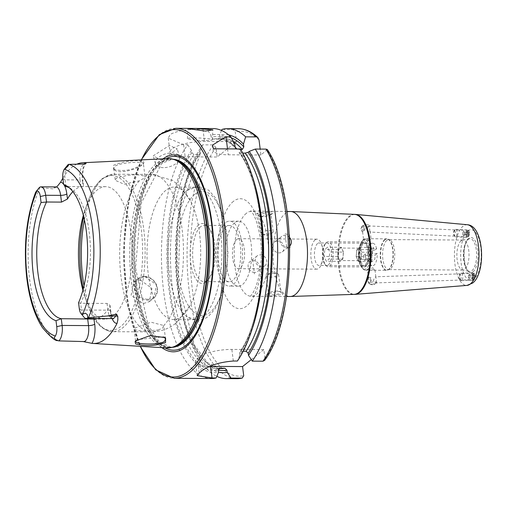<?xml version="1.0" encoding="UTF-8"?>
<svg xmlns="http://www.w3.org/2000/svg" width="507" height="507" viewBox="0 0 507 507"><rect width="100%" height="100%" fill="white"/><g stroke="black" fill="none" stroke-linecap="round" stroke-linejoin="round"><path stroke-width="0.38" stroke-dasharray="2.54 1.9" d="M113.581 169.249C123.359 171.993 133.164 170.187 142.987 163.831L143.963 162.88L143.253 161.144C133.759 159.959 123.898 161.302 113.669 165.193L113.581 169.249L115.114 170.244L113.771 168.482L114.912 166.334C119.227 162.81 138.779 161.606 142.347 162.563L143.354 163.324L142.144 164.959C138.075 168.945 119.037 174.535 114.886 170.092M161.201 160.111L153.215 155.852L169.471 145.433L177.228 148.912L161.201 160.111M163.381 167.652A12.498 6.73 -16.1 0 1 155.51 163.786A12.498 6.73 -16.1 0 1 171.651 152.975A12.498 6.73 -16.1 0 1 179.522 156.847A12.498 6.73 -16.1 0 1 163.381 167.652M194.865 137.891A12.498 1.172 2.7 0 0 187.406 138.607A12.498 1.172 2.7 0 0 204.923 140.521A12.498 1.172 2.7 0 0 212.376 139.805A12.498 1.172 2.7 0 0 194.865 137.891M473.265 273.514L473.639 273.362L474.489 278.799L473.481 279.598L473.265 273.514M376.257 282.893L376.498 282.006L375.852 276.879L375.51 276.942C372.626 280.2 372.879 282.184 376.257 282.893L473.646 279.617M369.121 283.267A3.124 1.299 88 0 1 368.228 282.215A3.124 1.299 88 0 1 368.082 278.166A3.124 1.299 88 0 1 368.659 277.183A3.124 1.299 88 0 1 369.033 277.031A3.124 1.299 88 0 1 370.325 279.046A3.124 1.299 88 0 1 370.059 282.519L369.09 283.198L368.443 278.07L369.033 277.031M468.607 236.661L468.195 236.813L467.391 231.382L468.398 230.584L468.607 236.661M369.083 226.109C366.193 229.297 366.447 231.274 369.837 232.054L369.426 226.014L369.083 226.109M468.195 236.813L369.837 232.054M362.942 231.737L361.941 226.401A3.124 1.229 -87.3 0 0 361.878 226.534A3.124 1.229 -87.3 0 0 361.675 230.913A3.124 1.229 -87.3 0 0 362.505 231.883A3.124 1.229 -87.3 0 0 362.917 231.731A3.124 1.229 -87.3 0 0 363.887 228.41A3.124 1.229 -87.3 0 0 362.879 225.653C365.737 227.301 365.762 229.329 362.942 231.737L362.6 231.826L363.639 240.045L363.925 239.475L368.855 238.772L370.782 239.519L365.953 241.085L363.639 240.045M361.922 226.414A3.752 1.065 172.8 0 0 364.191 227.098A3.752 1.065 172.8 0 0 369.362 225.476A3.752 1.065 172.8 0 0 367.093 224.785A3.752 1.065 172.8 0 0 361.922 226.414L362.879 225.653M461.136 240.774A15.001 6.078 -89.7 0 0 456.896 256.783A15.001 6.078 -89.7 0 0 462.378 269.99A15.001 6.078 -89.7 0 0 462.847 270.041A15.001 6.078 -89.7 0 0 464.742 269.312A15.001 6.078 -89.7 0 0 468.956 252.72A15.001 6.078 -89.7 0 0 463.03 240.045A15.001 6.078 -89.7 0 0 462.555 240.084A15.001 6.078 -89.7 0 0 461.136 240.774M386.866 240.331A15.001 6.078 -89.7 0 0 382.652 256.916A15.001 6.078 -89.7 0 0 388.577 269.591A15.001 6.078 -89.7 0 0 389.56 269.401A15.001 6.078 -89.7 0 0 390.472 268.862A15.001 6.078 -89.7 0 0 394.738 253.481A15.001 6.078 -89.7 0 0 389.737 239.798A15.001 6.078 -89.7 0 0 388.761 239.596A15.001 6.078 -89.7 0 0 386.866 240.331M367.708 269.439L369.628 270.187L374.565 269.477L374.844 268.913L372.531 267.873L367.404 269.851L368.443 278.07M363.17 242.561A12.498 5.064 -89.7 0 0 362.499 243.233A12.498 5.064 -89.7 0 0 359.609 254.419A12.498 5.064 -89.7 0 0 362.359 265.643A12.498 5.064 -89.7 0 0 366.174 266.34A12.498 5.064 -89.7 0 0 369.508 250.597A12.498 5.064 -89.7 0 0 363.17 242.561M362.182 243.747A11.249 4.557 -89.7 0 0 361.573 244.349A11.249 4.557 -89.7 0 0 358.975 254.419A11.249 4.557 -89.7 0 0 361.453 264.515A11.249 4.557 -89.7 0 0 363.462 265.693A11.249 4.557 -89.7 0 0 364.882 265.142A11.249 4.557 -89.7 0 0 368.044 252.701A11.249 4.557 -89.7 0 0 363.601 243.195A11.249 4.557 -89.7 0 0 362.182 243.747M317.616 243.474A11.249 4.557 -89.7 0 0 314.454 255.921A11.249 4.557 -89.7 0 0 318.903 265.427A11.249 4.557 -89.7 0 0 320.323 264.876A11.249 4.557 -89.7 0 0 322.287 261.789A11.249 4.557 -89.7 0 0 322.376 246.605A11.249 4.557 -89.7 0 0 319.036 242.929A11.249 4.557 -89.7 0 0 317.616 243.474M315.107 239.9A15.001 6.078 -89.7 0 0 310.892 256.485A15.001 6.078 -89.7 0 0 316.818 269.16A15.001 6.078 -89.7 0 0 318.713 268.431A15.001 6.078 -89.7 0 0 321.33 264.318A15.001 6.078 -89.7 0 0 321.451 244.063A15.001 6.078 -89.7 0 0 317.002 239.165A15.001 6.078 -89.7 0 0 315.107 239.9M290.543 211.508A42.493 17.219 -89.7 0 0 285.181 213.58A42.493 17.219 -89.7 0 0 273.241 260.585A42.493 17.219 -89.7 0 0 290.036 296.5M355.033 214.398A39.996 16.205 -89.7 0 0 349.982 216.343A39.996 16.205 -89.7 0 0 338.746 260.585A39.996 16.205 -89.7 0 0 354.551 294.39M254.584 272.481A6.249 5.431 -128.5 0 1 248.607 268.298A6.249 5.431 -128.5 0 1 249.938 261.65A6.249 5.431 -128.5 0 1 253.082 260.592A6.249 5.431 -128.5 0 1 259.058 264.781A6.249 5.431 -128.5 0 1 257.727 271.429A6.249 5.431 -128.5 0 1 254.584 272.481M261.764 266.764A6.249 5.431 -128.5 0 1 255.794 262.575A6.249 5.431 -128.5 0 1 257.119 255.927A6.249 5.431 -128.5 0 1 260.262 254.875A6.249 5.431 -128.5 0 1 266.238 259.064A6.249 5.431 -128.5 0 1 264.908 265.706A6.249 5.431 -128.5 0 1 261.764 266.764M252.625 259.571L254.444 273.976L252.625 259.571M277.076 291.005A6.249 1.774 172.8 0 0 269.217 292.704A6.249 1.774 172.8 0 0 268.457 293.718A6.249 1.774 172.8 0 0 272.234 294.859A6.249 1.774 172.8 0 0 280.853 292.146A6.249 1.774 172.8 0 0 279.864 291.354A6.249 1.774 172.8 0 0 277.076 291.005M274.845 273.355A6.249 1.774 172.8 0 0 266.923 275.098A6.249 1.774 172.8 0 0 266.226 276.068A6.249 1.774 172.8 0 0 270.003 277.209A6.249 1.774 172.8 0 0 278.622 274.496A6.249 1.774 172.8 0 0 277.709 273.729A6.249 1.774 172.8 0 0 274.845 273.355M271.815 295.993C267.328 296.088 265.668 295.511 266.828 294.256L277.678 291.322L281.328 291.842L282.824 294.352L271.815 295.993M289.503 237.434A6.249 5.431 51.5 0 0 284.858 235.28A6.249 5.431 51.5 0 0 281.715 236.332A6.249 5.431 51.5 0 0 280.384 242.98A6.249 5.431 51.5 0 0 286.36 247.169A6.249 5.431 51.5 0 0 289.503 246.11A6.249 5.431 51.5 0 0 289.801 245.851M277.678 240.996A6.249 5.431 51.5 0 0 274.534 242.054A6.249 5.431 51.5 0 0 273.203 248.703A6.249 5.431 51.5 0 0 279.18 252.892A6.249 5.431 51.5 0 0 282.323 251.833A6.249 5.431 51.5 0 0 283.647 245.185A6.249 5.431 51.5 0 0 277.678 240.996M289.833 247.625L286.816 248.189L284.997 233.784L289.37 234.817M262.366 216.755A6.249 1.774 -7.2 0 1 259.578 216.407A6.249 1.774 -7.2 0 1 258.589 215.614A6.249 1.774 -7.2 0 1 267.208 212.902A6.249 1.774 -7.2 0 1 270.985 214.049A6.249 1.774 -7.2 0 1 270.225 215.063A6.249 1.774 -7.2 0 1 262.366 216.755M264.597 234.405A6.249 1.774 -7.2 0 1 261.732 234.031A6.249 1.774 -7.2 0 1 260.82 233.264A6.249 1.774 -7.2 0 1 269.439 230.552A6.249 1.774 -7.2 0 1 273.216 231.699A6.249 1.774 -7.2 0 1 272.519 232.669A6.249 1.774 -7.2 0 1 264.597 234.405M267.626 211.768L256.618 213.409L258.107 215.925L261.764 216.438L272.614 213.504C273.774 212.249 272.107 211.673 267.626 211.768M140.217 279.858L133.854 282.038L131.06 295.442L143.221 303.636L149.426 301.583L151.942 288.407L140.217 279.858M112.11 318.605A16.946 6.87 -89.7 0 1 110.393 311.659A4.747 1.35 172.8 0 0 110.767 311.038A4.747 1.35 172.8 0 0 107.89 310.17L81.494 310.011A12.2 4.943 -89.7 0 0 83.959 317.173M38.31 188.724L36.846 190.733M62.881 178.546L65.054 179.846A12.2 4.943 90.3 0 1 67.646 165.136M158.197 329.994L162.741 328.029L163.805 325.519L151.073 322.218L135.325 327.921L134.127 329.639L142.587 331.248L158.197 329.994A78.743 31.909 -89.7 0 1 151.105 331.914L112.731 331.679A78.743 31.909 -89.7 0 0 122.669 327.845A78.743 31.909 -89.7 0 0 144.787 240.743A78.743 31.909 -89.7 0 0 113.676 174.199A78.743 31.909 -89.7 0 0 103.745 178.039A78.743 31.909 -89.7 0 0 84.415 219.854M164.42 337.218L163.85 336.768L136.814 339.696L135.711 340.945M165.561 339.113L163.805 325.519A78.743 31.909 -89.7 0 0 182.919 237.403A78.743 31.909 -89.7 0 0 152.056 174.433A78.743 31.909 -89.7 0 0 144.964 176.354L143.83 178.331L139.355 180.822L124.019 184.187L115.26 180.321L116.401 178.115C128.239 174.452 137.758 173.869 144.964 176.354L143.354 163.324M198.7 224.943A29.995 12.155 -89.7 0 0 190.695 262.727A29.995 12.155 -89.7 0 0 205.912 282.012A29.995 12.155 -89.7 0 0 207.534 280.396A29.995 12.155 -89.7 0 0 214.461 253.551A29.995 12.155 -89.7 0 0 207.857 226.616A29.995 12.155 -89.7 0 0 198.7 224.943M200.639 226.737A28.119 11.395 -89.7 0 0 192.742 257.841A28.119 11.395 -89.7 0 0 203.852 281.607A28.119 11.395 -89.7 0 0 207.401 280.238A28.119 11.395 -89.7 0 0 208.916 278.723A28.119 11.395 -89.7 0 0 215.412 253.557A28.119 11.395 -89.7 0 0 209.22 228.308A28.119 11.395 -89.7 0 0 204.188 225.362A28.119 11.395 -89.7 0 0 200.639 226.737M187.108 190.417A66.246 26.846 -89.7 0 0 186.912 190.581A66.246 26.846 -89.7 0 0 168.229 253.272A66.246 26.846 -89.7 0 0 186.158 316.184A66.246 26.846 -89.7 0 0 194.675 319.676A66.246 26.846 -89.7 0 0 203.028 316.444A66.246 26.846 -89.7 0 0 221.641 243.17A66.246 26.846 -89.7 0 0 195.468 187.191A66.246 26.846 -89.7 0 0 187.108 190.417M165.89 190.29A66.246 26.846 -89.7 0 0 147.284 263.564A66.246 26.846 -89.7 0 0 173.457 319.543A66.246 26.846 -89.7 0 0 181.817 316.317A66.246 26.846 -89.7 0 0 190.106 305.525A66.246 26.846 -89.7 0 0 190.733 201.285A66.246 26.846 -89.7 0 0 174.25 187.064A66.246 26.846 -89.7 0 0 165.89 190.29M82.907 290.156A66.246 26.846 -89.7 0 0 84.428 295.22A66.246 26.846 -89.7 0 0 104.892 319.131A66.246 26.846 -89.7 0 0 113.251 315.905A66.246 26.846 -89.7 0 0 131.858 242.631A66.246 26.846 -89.7 0 0 105.684 186.652A66.246 26.846 -89.7 0 0 97.325 189.878A66.246 26.846 -89.7 0 0 84.935 210.323A66.246 26.846 -89.7 0 0 83.357 215.361M167.855 158.596A94.695 38.374 -89.7 0 0 156.758 163.191A94.695 38.374 -89.7 0 0 130.096 266.897A94.695 38.374 -89.7 0 0 166.721 347.935M163.032 158.83A98.504 39.914 -89.7 0 0 162.018 159.604A98.504 39.914 -89.7 0 0 133.937 254.375A98.504 39.914 -89.7 0 0 161.898 347.644M236.725 239.424A15.001 6.078 -89.7 0 0 232.51 256.016A15.001 6.078 -89.7 0 0 238.436 268.691A15.001 6.078 -89.7 0 0 240.331 267.962A15.001 6.078 -89.7 0 0 244.545 251.371A15.001 6.078 -89.7 0 0 238.62 238.696A15.001 6.078 -89.7 0 0 236.725 239.424M225.482 222.725A32.499 13.169 -89.7 0 0 216.35 258.671A32.499 13.169 -89.7 0 0 229.189 286.132A32.499 13.169 -89.7 0 0 233.29 284.554A32.499 13.169 -89.7 0 0 242.422 248.607A32.499 13.169 -89.7 0 0 229.582 221.141A32.499 13.169 -89.7 0 0 225.482 222.725M234.621 222.782A32.499 13.169 -89.7 0 0 225.495 258.728A32.499 13.169 -89.7 0 0 238.334 286.189A32.499 13.169 -89.7 0 0 242.435 284.604A32.499 13.169 -89.7 0 0 251.561 248.658A32.499 13.169 -89.7 0 0 238.721 221.198A32.499 13.169 -89.7 0 0 234.621 222.782M226.008 226.889A28.119 11.395 -89.7 0 0 218.105 257.993A28.119 11.395 -89.7 0 0 229.215 281.759A28.119 11.395 -89.7 0 0 232.764 280.39A28.119 11.395 -89.7 0 0 240.667 249.286A28.119 11.395 -89.7 0 0 229.557 225.52A28.119 11.395 -89.7 0 0 226.008 226.889M78.566 302.73L80.645 303.275L107.04 303.433L110.038 305.296L109.753 306.564A66.246 26.846 90.3 0 1 102.287 315.842A66.246 26.846 90.3 0 1 97.464 318.516M72.869 191.627A66.246 26.846 90.3 0 1 74.941 189.745A66.246 26.846 90.3 0 1 83.167 186.519L83.617 186.544L82.895 180.803A4.747 1.35 -7.2 0 1 82.527 181.424A16.946 6.87 90.3 0 1 84.384 163.995M76.969 164.122A90.024 36.479 -89.7 0 0 72.083 167.12A90.024 36.479 -89.7 0 0 62.836 178.191M371.397 284.167A3.752 1.065 -7.2 0 1 369.679 283.945A3.752 1.065 -7.2 0 1 369.128 283.483A3.752 1.065 -7.2 0 1 374.299 281.86A3.752 1.065 -7.2 0 1 376.568 282.545A3.752 1.065 -7.2 0 1 376.15 283.128A3.752 1.065 -7.2 0 1 371.397 284.167M368.684 277.183C371.834 277.386 372.29 279.167 370.059 282.519M467.853 230.717L468.398 230.584A25.375 10.279 -89.7 0 1 480.756 247.264A25.375 10.279 -89.7 0 1 474.489 278.799M212.858 128.55A124.988 50.649 -89.7 0 0 207.065 129.336L202.977 129.31C188.414 128.873 177.469 130.597 170.149 134.475L168.254 138.177L183.629 144.723L187.717 144.749A124.988 50.649 -89.7 0 0 162.95 285.207A124.988 50.649 -89.7 0 0 211.356 378.52M474.013 279.465L473.481 279.598A25.375 10.279 -89.7 0 1 461.117 262.911A25.375 10.279 -89.7 0 1 467.391 231.382M370.078 231.141L371.08 239.101L370.782 239.519M74.573 341.503L83.889 341.566M56.822 186.747L53.305 188.877L39.375 187.533M79.32 308.712L81.494 310.011L80.645 303.275A66.246 26.846 -89.7 0 0 89.859 238.201A66.246 26.846 -89.7 0 0 70.847 188.648A66.246 26.846 -89.7 0 0 69.085 187.641M82.527 181.424L83.167 186.519L65.904 186.582L65.054 179.846L80.024 179.934A12.2 4.943 90.3 0 1 83.275 164.566A12.2 4.943 90.3 0 1 84.536 163.989M267.303 149.495L260.928 154.99L260.18 149.083M251.295 359.609L263.843 349.615L264.996 358.766L264.641 360.357M252.714 177.437A119.132 48.273 -89.7 0 0 240.502 151.34L239.361 152.252L240.141 153.095L242.764 153.114M243.195 351.25L241.072 351.231L239.76 351.921L239.767 355.344A119.132 48.273 -89.7 0 0 251.795 330.114M239.494 353.183A116.927 47.379 -89.7 0 0 239.361 152.252L239.133 152.816C269.394 190.34 269.832 311.235 239.76 351.921M240.369 148.963L240.502 151.34M239.767 355.344L237.396 361.035M187.717 144.749L191.519 150.459L191.792 152.607L193.87 154.565L198.94 154.597L200.233 153.938L200.252 150.509L202.623 144.837L213.339 144.907L215.931 147.347L217.148 157.018L236.496 141.605L235.28 131.928L232.688 129.488L221.971 129.424M202.623 144.837A124.988 50.649 -89.7 0 0 188.617 173.299A124.988 50.649 -89.7 0 0 187.653 333.479A124.988 50.649 -89.7 0 0 216.8 376.346M228.651 134.913A119.132 48.273 -89.7 0 0 219.601 135.096L219.873 137.245L218.289 139.178L213.219 139.152L211.14 137.194L210.874 135.039L207.065 129.336M221.54 130.457L219.601 135.096M200.252 150.509A119.132 48.273 -89.7 0 0 187.324 177.044A119.132 48.273 -89.7 0 0 186.405 329.721A119.132 48.273 -89.7 0 0 218.46 372.132M233.556 141.865A114.924 46.568 -89.7 0 0 222.788 138.671L218.289 139.178A114.924 46.568 -89.7 0 1 222.788 138.671L217.712 138.639A114.924 46.568 -89.7 0 0 213.219 139.152M235.147 147.157A114.924 46.568 -89.7 0 0 217.712 138.639C223.86 138.633 229.925 141.998 235.907 148.722L237.251 149.438L240.667 149.457M234.741 144.032A119.132 48.273 -89.7 0 0 210.874 135.039M191.519 150.459A119.132 48.273 -89.7 0 0 168.939 289.066A119.132 48.273 -89.7 0 0 218.485 372.296M236.496 141.605L204.505 141.415A24.995 7.098 172.8 0 0 170.029 152.252A24.995 7.098 172.8 0 0 185.156 156.828L217.148 157.018M263.843 349.615L231.851 349.418A24.995 7.098 172.8 0 0 199.321 356.991L197.388 358.531A24.995 7.098 172.8 0 0 195.436 361.802A24.995 7.098 172.8 0 0 209.892 366.371M213.434 148.805A24.995 7.098 172.8 0 0 213.136 150.218A24.995 7.098 172.8 0 0 228.264 154.793L260.928 154.99M328.321 264.927A11.249 4.557 -89.7 0 0 331.318 250.756A11.249 4.557 -89.7 0 0 325.614 243.525A11.249 4.557 -89.7 0 0 325.006 244.127A11.249 4.557 -89.7 0 0 322.408 254.197A11.249 4.557 -89.7 0 0 324.886 264.293A11.249 4.557 -89.7 0 0 328.321 264.927M329.613 266.118A12.498 5.064 -89.7 0 0 333.124 252.296A12.498 5.064 -89.7 0 0 328.187 241.731A12.498 5.064 -89.7 0 0 326.609 242.34A12.498 5.064 -89.7 0 0 325.931 243.011A12.498 5.064 -89.7 0 0 323.048 254.203A12.498 5.064 -89.7 0 0 325.798 265.421A12.498 5.064 -89.7 0 0 328.035 266.733A12.498 5.064 -89.7 0 0 329.613 266.118M365.034 266.333A12.498 5.064 -89.7 0 0 365.705 265.662A12.498 5.064 -89.7 0 0 368.595 254.476A12.498 5.064 -89.7 0 0 365.845 243.252A12.498 5.064 -89.7 0 0 363.608 241.947A12.498 5.064 -89.7 0 0 362.03 242.555A12.498 5.064 -89.7 0 0 358.519 256.377A12.498 5.064 -89.7 0 0 363.456 266.942A12.498 5.064 -89.7 0 0 365.034 266.333M366.022 265.155A11.249 4.557 -89.7 0 0 366.631 264.546A11.249 4.557 -89.7 0 0 369.229 254.476A11.249 4.557 -89.7 0 0 366.757 244.38A11.249 4.557 -89.7 0 0 364.742 243.202A11.249 4.557 -89.7 0 0 363.323 243.753A11.249 4.557 -89.7 0 0 360.16 256.193A11.249 4.557 -89.7 0 0 364.609 265.7A11.249 4.557 -89.7 0 0 366.022 265.155M376.619 248.741A11.249 4.557 -89.7 0 0 372.74 243.252A11.249 4.557 -89.7 0 0 371.32 243.797A11.249 4.557 -89.7 0 0 368.126 255.503L370.135 253.899L370.522 249.666L373.317 247.441L374.603 250.344L376.619 248.741L372.043 248.715A11.249 4.557 -89.7 0 1 372.645 253.468L377.214 253.494A11.249 4.557 -89.7 0 1 374.027 265.199A11.249 4.557 -89.7 0 1 372.607 265.75L364.609 265.7M357.239 259.058A6.249 2.535 90.3 0 1 356.491 253.113A6.249 2.535 90.3 0 1 358.208 248.474A6.249 2.535 90.3 0 1 359 248.17A6.249 2.535 90.3 0 1 360.68 249.774A6.249 2.535 90.3 0 1 361.428 255.718A6.249 2.535 90.3 0 1 359.71 260.364A6.249 2.535 90.3 0 1 358.924 260.668A6.249 2.535 90.3 0 1 357.239 259.058L356.168 256.643L356.814 249.583L359.609 247.359L361.751 252.194L361.111 259.248L358.316 261.473L357.239 259.058M343.473 252.08L341.325 247.251L338.53 249.476L337.884 256.529L338.961 258.95A6.249 2.535 -89.7 0 0 340.641 260.554A6.249 2.535 -89.7 0 0 341.426 260.249A6.249 2.535 -89.7 0 0 343.15 255.61A6.249 2.535 -89.7 0 0 342.396 249.666A6.249 2.535 -89.7 0 0 340.717 248.056A6.249 2.535 -89.7 0 0 339.924 248.36A6.249 2.535 -89.7 0 0 338.207 253.006A6.249 2.535 -89.7 0 0 338.961 258.95L340.032 261.365L342.827 259.14L343.473 252.08L329.759 251.998L327.611 247.169L324.822 249.393L324.176 256.447L326.324 261.282L329.113 259.058L329.759 251.998M368.126 255.503L363.557 255.477A11.249 4.557 -89.7 0 0 364.159 260.23L368.728 260.262A11.249 4.557 -89.7 0 0 372.607 265.75M368.728 260.262L370.737 258.659L372.024 261.555L374.819 259.331L375.205 255.097L377.214 253.494M374.603 250.344L370.034 250.312L370.896 252.245L370.636 255.072L375.205 255.097M361.751 252.194L370.896 252.245M359.609 247.359L373.317 247.441M356.814 249.583L370.522 249.666M356.168 256.643L365.306 256.694L365.566 253.874L370.135 253.899M370.737 258.659L366.168 258.627L365.306 256.694M358.316 261.473L372.024 261.555M361.111 259.248L374.819 259.331M342.827 259.14L329.113 259.058M340.032 261.365L326.324 261.282M337.884 256.529L324.176 256.447M338.53 249.476L324.822 249.393M341.325 247.251L327.611 247.169M370.636 255.072L372.645 253.468M370.034 250.312L372.043 248.715M363.557 255.477L365.566 253.874M364.159 260.23L366.168 258.627M468.538 230.704A3.048 1.198 92.7 0 1 469.152 231.686A3.048 1.198 92.7 0 1 468.962 235.768A3.048 1.198 92.7 0 1 467.796 236.661A3.048 1.198 92.7 0 1 467.017 233.049A3.048 1.198 92.7 0 1 468.538 230.704M468.246 230.007A3.752 1.477 92.7 0 1 469.007 231.211A3.752 1.477 92.7 0 1 468.772 236.23A3.752 1.477 92.7 0 1 467.619 237.415A3.752 1.477 92.7 0 1 467.34 237.333A3.752 1.477 92.7 0 1 466.345 233.239A3.752 1.477 92.7 0 1 467.967 229.925A3.752 1.477 92.7 0 1 468.246 230.007M455.996 229.43A3.752 1.477 92.7 0 1 456.997 233.524A3.752 1.477 92.7 0 1 455.368 236.845A3.752 1.477 92.7 0 1 455.09 236.763A3.752 1.477 92.7 0 1 454.754 236.452A3.752 1.477 92.7 0 1 454.069 233.03A3.752 1.477 92.7 0 1 455.071 229.684A3.752 1.477 92.7 0 1 455.717 229.354A3.752 1.477 92.7 0 1 455.996 229.43M454.697 230.603A2.497 0.982 92.7 0 1 455.337 233.562A2.497 0.982 92.7 0 1 454.095 235.489A2.497 0.982 92.7 0 1 453.866 235.28A2.497 0.982 92.7 0 1 453.41 232.998A2.497 0.982 92.7 0 1 454.082 230.767A2.497 0.982 92.7 0 1 454.697 230.603M469.007 233.017L468.747 235.134L467.904 235.799L467.327 234.354L467.587 232.238L468.43 231.572L469.007 233.017L464.412 232.802L463.835 231.357L468.43 231.572M467.587 232.238L462.999 232.022L463.835 231.357M462.999 232.022L462.739 234.139L467.327 234.354M462.739 234.139L463.316 235.584L467.904 235.799M464.412 232.802L464.152 234.918L463.316 235.584M464.152 234.918L468.747 235.134M473.532 279.471A3.048 1.268 88 0 1 472.448 275.852A3.048 1.268 88 0 1 473.887 273.507A3.048 1.268 88 0 1 474.647 274.598A3.048 1.268 88 0 1 474.78 278.311A3.048 1.268 88 0 1 473.532 279.471M473.12 280.168A3.752 1.559 88 0 1 471.776 276.138A3.752 1.559 88 0 1 473.208 272.753A3.752 1.559 88 0 1 473.557 272.836A3.752 1.559 88 0 1 474.495 274.173A3.752 1.559 88 0 1 474.653 278.742A3.752 1.559 88 0 1 473.475 280.251A3.752 1.559 88 0 1 473.12 280.168M460.996 280.593A3.752 1.559 88 0 1 460.616 280.282A3.752 1.559 88 0 1 459.653 276.98A3.752 1.559 88 0 1 460.381 273.622A3.752 1.559 88 0 1 461.085 273.178A3.752 1.559 88 0 1 461.433 273.26A3.752 1.559 88 0 1 462.777 277.291A3.752 1.559 88 0 1 461.345 280.675A3.752 1.559 88 0 1 460.996 280.593M459.931 279.408A2.497 1.039 88 0 1 459.678 279.205A2.497 1.039 88 0 1 459.038 277.006A2.497 1.039 88 0 1 459.526 274.762A2.497 1.039 88 0 1 460.223 274.521A2.497 1.039 88 0 1 461.11 277.487A2.497 1.039 88 0 1 459.931 279.408M472.873 277.158L472.999 275.041L473.836 274.369L474.546 275.821L474.419 277.937L473.582 278.603L472.873 277.158L468.329 277.316L469.038 278.761L473.582 278.603M474.419 277.937L469.875 278.096L469.038 278.761M469.875 278.096L470.002 275.979L474.546 275.821M470.002 275.979L469.292 274.534L473.836 274.369M468.329 277.316L468.455 275.2L469.292 274.534M468.455 275.2L472.999 275.041M471.96 270.643A16.357 6.629 -89.7 0 0 476.517 251.922A16.357 6.629 -89.7 0 0 469.577 238.772A16.357 6.629 -89.7 0 0 468.031 239.519A16.357 6.629 -89.7 0 0 463.398 256.986A16.357 6.629 -89.7 0 0 469.381 271.391A16.357 6.629 -89.7 0 0 471.96 270.643M473.05 271.822A17.593 7.13 -89.7 0 0 477.746 249.666A17.593 7.13 -89.7 0 0 468.823 238.36A17.593 7.13 -89.7 0 0 464.133 260.516A17.593 7.13 -89.7 0 0 473.05 271.822M385.054 239.659A15.685 6.357 -89.7 0 0 380.738 258.259A15.685 6.357 -89.7 0 0 387.868 270.073A15.685 6.357 -89.7 0 0 388.825 269.509A15.685 6.357 -89.7 0 0 393.28 253.418A15.685 6.357 -89.7 0 0 388.058 239.108A15.685 6.357 -89.7 0 0 385.054 239.659M384.731 239.602A15.749 6.382 -89.7 0 0 380.307 257.024A15.749 6.382 -89.7 0 0 386.53 270.332A15.749 6.382 -89.7 0 0 388.514 269.566A15.749 6.382 -89.7 0 0 392.938 252.144A15.749 6.382 -89.7 0 0 386.721 238.835A15.749 6.382 -89.7 0 0 384.731 239.602M363.696 239.475A15.749 6.382 -89.7 0 0 359.273 256.897A15.749 6.382 -89.7 0 0 365.49 270.206A15.749 6.382 -89.7 0 0 367.48 269.439A15.749 6.382 -89.7 0 0 371.904 252.017A15.749 6.382 -89.7 0 0 365.68 238.708A15.749 6.382 -89.7 0 0 363.696 239.475M362.904 240.419A14.747 5.976 -89.7 0 0 358.962 259.001A14.747 5.976 -89.7 0 0 366.447 268.482A14.747 5.976 -89.7 0 0 370.383 249.907A14.747 5.976 -89.7 0 0 362.904 240.419M354.311 214.391A39.996 16.205 -89.7 0 0 349.266 216.343A39.996 16.205 -89.7 0 0 338.03 260.579A39.996 16.205 -89.7 0 0 353.829 294.383M467.34 224.728A30.357 12.301 -89.7 0 0 463.075 226.185A30.357 12.301 -89.7 0 0 454.583 260.287A30.357 12.301 -89.7 0 0 466.972 285.409M147.727 299.263A11.75 10.21 -128.5 0 1 135.572 288.02A11.75 10.21 -128.5 0 1 144.901 276.911A11.75 10.21 -128.5 0 1 157.056 288.147A11.75 10.21 -128.5 0 1 147.727 299.263M144.52 276.429A12.498 10.862 51.5 0 0 138.24 278.539A12.498 10.862 51.5 0 0 135.578 291.829A12.498 10.862 51.5 0 0 147.524 300.207A12.498 10.862 51.5 0 0 153.811 298.091A12.498 10.862 51.5 0 0 156.473 284.807A12.498 10.862 51.5 0 0 144.52 276.429M107.04 303.433L107.89 310.17A12.2 4.943 -89.7 0 0 112.541 318.605M194.834 194.327A62.184 25.198 -89.7 0 0 178.242 272.646A62.184 25.198 -89.7 0 0 209.778 312.623A62.184 25.198 -89.7 0 0 226.369 234.304A62.184 25.198 -89.7 0 0 194.834 194.327M139.355 180.822A78.743 31.909 -89.7 0 0 120.241 268.938A78.743 31.909 -89.7 0 0 151.105 331.914C160.637 331.749 168.977 328.777 176.132 323.003L190.106 305.525M84.023 285.682A78.743 31.909 -89.7 0 0 112.731 331.679C101.571 330.71 92.933 320.963 86.824 302.438A77.489 31.402 -89.7 0 0 120.539 326.641A77.489 31.402 -89.7 0 0 141.219 229.037A77.489 31.402 -89.7 0 0 101.913 179.212A77.489 31.402 -89.7 0 0 87.419 203.13A77.489 31.402 -89.7 0 0 83.668 216.603M83.237 288.92A77.489 31.402 -89.7 0 0 86.824 302.438L84.428 295.22M174.021 159.502A94.068 38.12 -89.7 0 0 171.138 159.217L175.073 159.819A94.156 38.152 -89.7 0 0 158.666 163.717A94.156 38.152 -89.7 0 0 132.606 273.374A94.156 38.152 -89.7 0 0 173.952 346.794L170.01 347.352A94.068 38.12 -89.7 0 0 172.893 347.099M173.179 159.249A94.068 38.12 -89.7 0 0 172.367 159.223L171.138 159.217A94.068 38.12 -89.7 0 0 159.268 163.799A94.068 38.12 -89.7 0 0 132.84 267.854A94.068 38.12 -89.7 0 0 170.01 347.352L171.239 347.358A94.068 38.12 -89.7 0 0 172.05 347.346M172.367 159.223A94.068 38.12 -89.7 0 0 160.497 163.805A94.068 38.12 -89.7 0 0 134.07 267.861A94.068 38.12 -89.7 0 0 171.239 347.358L159.325 341.895L148.126 325.329L135.546 267.937L141.117 203.415L161.752 163.387L172.367 159.223M166.062 158.685A96.907 39.267 -89.7 0 0 162.411 161.125A96.907 39.267 -89.7 0 0 134.811 257.721A96.907 39.267 -89.7 0 0 164.927 347.827M175.745 128.328A124.988 50.649 -89.7 0 0 159.978 134.418A124.988 50.649 -89.7 0 0 124.861 272.671A124.988 50.649 -89.7 0 0 174.243 378.298M246.332 213.346A42.493 17.219 -89.7 0 0 234.392 260.351A42.493 17.219 -89.7 0 0 251.18 296.265A42.493 17.219 -89.7 0 0 256.548 294.193A42.493 17.219 -89.7 0 0 268.482 247.188A42.493 17.219 -89.7 0 0 251.694 211.273A42.493 17.219 -89.7 0 0 246.332 213.346M233.404 201.387A54.997 22.283 -89.7 0 0 218.726 270.662A54.997 22.283 -89.7 0 0 246.624 306.019A54.997 22.283 -89.7 0 0 261.295 236.744A54.997 22.283 -89.7 0 0 233.404 201.387M39.876 187.603A88.998 36.06 -89.7 0 0 29.717 280.086A88.998 36.06 -89.7 0 0 59.249 340.958M264.996 358.766A122.485 49.635 -89.7 0 0 267.031 150.129M241.072 351.231A114.924 46.568 -89.7 0 0 260.078 296.063M260.585 211.59A114.924 46.568 -89.7 0 0 240.141 153.095M259.033 139.989A122.485 49.635 -89.7 0 0 235.28 131.928M215.931 147.347A122.485 49.635 -89.7 0 0 192.457 290.251A122.485 49.635 -89.7 0 0 243.715 375.725M238.48 128.702A124.988 50.649 -89.7 0 0 232.688 129.488M213.339 144.907A124.988 50.649 -89.7 0 0 188.572 285.359A124.988 50.649 -89.7 0 0 236.978 378.672M231.388 137.923A116.927 47.379 -89.7 0 0 219.873 137.245M200.525 152.658A116.927 47.379 -89.7 0 0 177.463 277.982A116.927 47.379 -89.7 0 0 218.194 369.837M198.94 154.597A114.924 46.568 -89.7 0 0 177 283.711A114.924 46.568 -89.7 0 0 221.407 368.519L207.477 362.682L194.473 345.267L178.179 283.755L180.429 209.721L200.233 153.938M237.251 149.438A114.924 46.568 -89.7 0 0 236.82 148.944M193.87 154.565A114.924 46.568 -89.7 0 0 171.93 283.679A114.924 46.568 -89.7 0 0 216.331 368.488A114.924 46.568 -89.7 0 0 219.252 368.278M235.096 146.84A116.927 47.379 -89.7 0 0 211.14 137.194M191.792 152.607A116.927 47.379 -89.7 0 0 169.788 288.382A116.927 47.379 -89.7 0 0 218.206 370.135M141.447 159.882A123.733 50.142 -89.7 0 0 140.325 346.332M183.629 144.723L185.156 156.828M202.977 129.31L204.505 141.415M233.315 361.016L231.851 349.418M201.152 371.473L199.321 356.991M199.213 373.013L197.388 358.531M227.516 148.887L228.264 154.793M80.873 186.671L80.024 179.934A4.747 1.35 -7.2 0 1 82.895 180.803C82.464 172 83.389 166.321 85.664 163.767M64.072 184.916A16.946 6.87 -89.7 0 0 63.597 184.218M56.004 186.925A12.2 4.943 -89.7 0 0 53.305 188.877M110.393 311.659L109.753 306.564M83.782 341.56A4.747 4.341 95 0 0 83.566 341.553L82.33 341.445M83.731 341.56A12.2 4.943 90.3 0 1 83.566 341.553L75.461 341.503M155.51 163.786L153.215 155.852M187.406 138.607L187.888 128.645M473.639 273.362L375.776 276.797M361.878 226.534L360.927 228.682L361.675 230.913M462.555 240.084L469.577 238.772L468.462 239.329C461.592 242.726 463.563 271.498 469.381 271.391L462.378 269.99M462.847 270.041L388.577 269.591M389.56 269.401L386.53 270.332L365.49 270.206C354.925 265.979 358.094 244.197 363.189 239.646L365.68 238.708L386.721 238.835L389.737 239.798M361.453 264.515L362.359 265.643M361.573 244.349L362.499 243.233M363.462 265.693L318.903 265.427M257.119 255.927L249.938 261.65M266.226 276.068L268.457 293.718M277.709 273.729L271.974 271.708L266.923 275.098M269.217 292.704L267.233 293.971M274.534 242.054L281.715 236.332M260.82 233.264L258.589 215.614M272.519 232.669L267.468 236.053L261.732 234.031M259.578 216.407L258.107 215.919M149.426 301.583L153.811 298.091L156.549 284.763L144.615 276.391L138.24 278.539L133.854 282.038M134.127 329.639L135.623 341.458M113.771 168.482L115.26 180.321M186.912 190.581L198.142 186.272L208.694 190.214L215.443 197.838L222.351 213.029L226.49 231.642L227.935 253.329L226.94 270.288L221.717 294.599L214.911 309.067L208.32 316.507L204.042 319.163L197.274 320.627L186.158 316.184M194.675 319.676L173.457 319.543M84.935 210.323L87.419 203.13C91.355 191.703 96.374 183.477 102.484 178.458L113.676 174.199L152.056 174.433L172.431 180.397L179.218 185.606L190.733 201.285M287.057 211.489L250.521 211.039C249.197 210.272 256.567 211.793 260.579 240.572C263.317 260.566 258.488 288.084 250.262 296.31L286.55 296.481M316.818 269.16L238.436 268.691M238.334 286.189L229.189 286.132M229.215 281.759L203.852 281.607M104.892 319.131L93.922 319.068M376.15 283.128L373.12 285.156L369.679 283.945M376.568 282.545L376.498 282.006M375.852 276.879L374.844 268.913M369.426 226.014L369.362 225.476M70.847 188.648L67.336 186.323M105.684 186.652L83.287 186.519M186.405 329.721L187.653 333.479M187.324 177.044L188.617 173.299M218.834 368.5L216.331 368.488L219.493 368.215M229.557 225.52L204.188 225.362M238.721 221.198L229.582 221.141M317.002 239.165L238.62 238.696M141.206 159.895L128.366 201.957L123.607 253.006L127.751 304.105L140.084 346.313M195.468 187.191L174.25 187.064M209.22 228.308L207.857 226.616M208.916 278.723L207.534 280.396M168.254 138.177L170.029 152.252M197.191 375.655L195.436 361.802M212.515 145.275L213.136 150.218M110.038 305.296L110.767 311.038C111.99 316.533 112.865 319.131 113.391 318.827M143.963 162.886L143.037 164.097M165.022 337.592L163.85 336.768M135.077 341.566L136.098 340.374M270.225 215.063L272.208 213.789M273.216 231.699L270.985 214.049M282.323 251.833L289.503 246.11M279.864 291.354L281.328 291.842M278.622 274.496L280.853 292.146M264.908 265.706L257.727 271.429M322.376 246.605L321.451 244.063M322.287 261.789L321.33 264.318M363.601 243.195L319.036 242.929M463.03 240.045L388.761 239.596M468.272 230.565L369.369 225.951M368.082 278.166L367.436 280.213L368.228 282.215M212.376 139.805L212.851 129.836M179.522 156.847L177.228 148.912M363.608 241.947L328.187 241.731M366.757 244.38L365.845 243.252M366.631 264.546L365.705 265.662M372.74 243.252L364.742 243.202M358.924 260.668L340.641 260.554M359 248.17L340.717 248.056M363.456 266.942L328.035 266.733M324.886 264.293L325.798 265.421M325.006 244.127L325.931 243.011M469.152 231.686L469.007 231.211M468.962 235.768L468.772 236.23M455.368 236.845L467.619 237.415M453.866 235.28L454.754 236.452M454.082 230.767L455.071 229.684M455.717 229.354L467.967 229.925M461.085 273.178L473.208 272.753M459.678 279.205L460.616 280.282M459.526 274.762L460.381 273.622M461.345 280.675L473.475 280.251M474.647 274.598L474.495 274.173M474.78 278.311L474.653 278.742"/><path stroke-width="0.76" d="M165.612 338.055L165.561 342.542C155.357 346.034 145.389 346.509 135.654 343.955L135.071 341.566L135.857 340.831L150.047 335.621L165.029 337.592L165.612 338.055M135.711 340.945L135.623 341.484L136.675 342.542C140.819 344.456 159.978 344.906 164.433 341.401L165.561 339.113L164.42 337.218M195.315 128.448L187.888 128.645L205.373 131.079L212.851 129.836L195.315 128.448M286.55 296.481L290.036 296.5A42.493 17.219 -89.7 0 0 290.581 296.481A42.493 17.219 -89.7 0 0 295.397 294.428A42.493 17.219 -89.7 0 0 307.369 248.094A42.493 17.219 -89.7 0 0 291.094 211.533A42.493 17.219 -89.7 0 0 290.543 211.508L287.057 211.489M354.311 214.391A39.996 16.205 -89.7 0 1 370.116 248.196A39.996 16.205 -89.7 0 1 358.88 292.431A39.996 16.205 -89.7 0 1 353.829 294.383L354.551 294.39A39.996 16.205 -89.7 0 0 355.115 294.364A39.996 16.205 -89.7 0 0 359.596 292.438A39.996 16.205 -89.7 0 0 370.871 248.886A39.996 16.205 -89.7 0 0 355.597 214.423A39.996 16.205 -89.7 0 0 355.033 214.398L291.094 211.533M84.384 163.995A16.946 6.87 90.3 0 1 84.935 162.823L86.076 163.381L84.536 163.989L68.432 164.382L68.439 165.567L64.3 169.218A8.074 3.27 90.3 0 0 62.881 178.546L63.635 184.535A68.622 27.809 -89.7 0 1 67.336 186.323A68.622 27.809 -89.7 0 1 86.874 235.945A68.622 27.809 -89.7 0 1 78.566 302.73L79.32 308.712A8.074 3.27 -89.7 0 0 80.955 313.453L83.959 317.173A12.2 4.943 -89.7 0 0 86.146 318.447A12.2 4.943 -89.7 0 0 87.686 317.851A12.2 4.943 -89.7 0 0 87.806 317.75L107.503 315.975L116.591 314.144L117.789 316.476L117.852 319.923L117.041 323.377A90.652 36.732 -89.7 0 1 105.222 339.056A90.652 36.732 -89.7 0 1 92.965 343.448L166.721 347.935A94.695 38.374 -89.7 0 0 172.133 347.32A94.695 38.374 -89.7 0 0 179.522 343.353A94.695 38.374 -89.7 0 0 206.381 244.197A94.695 38.374 -89.7 0 0 173.261 159.274A94.695 38.374 -89.7 0 0 167.855 158.596L82.628 162.753A90.024 36.479 -89.7 0 0 76.969 164.122M57.754 340.609C55.206 341.046 50.13 336.743 42.518 327.699C34.318 315.139 28.988 297.85 26.529 275.84C23.518 244.317 26.573 216.413 35.68 192.121L37.011 190.955A84.004 34.039 -89.7 0 0 27.308 278.52A84.004 34.039 -89.7 0 0 55.339 336.021L54.129 337.979L55.662 339.703L58.749 340.9L83.731 341.56A12.2 4.943 90.3 0 0 88.522 325.602L62.127 325.443L61.277 318.7L94.061 319.068A66.246 26.846 90.3 0 0 97.464 318.516M58.749 340.9A12.2 4.943 90.3 0 0 62.127 325.443L56.759 326.692L56.004 320.703L61.277 318.7A66.246 26.846 -89.7 0 1 37.955 273.07A66.246 26.846 -89.7 0 1 46.536 202.014L45.687 195.277L60.65 195.366A4.747 1.35 172.8 0 0 66.835 193.928L67.475 199.017L61.505 202.103L46.536 202.014L41.073 202.508L40.319 196.526L45.687 195.277A12.2 4.943 -89.7 0 0 41.035 186.836A12.2 4.943 -89.7 0 0 39.495 187.432A12.2 4.943 -89.7 0 0 39.375 187.533L36.339 191.196M68.432 164.382A12.2 4.943 90.3 0 0 68.306 164.477A12.2 4.943 90.3 0 0 67.646 165.136L64.3 169.218A84.004 34.039 -89.7 0 1 92.331 226.718A84.004 34.039 -89.7 0 1 82.628 314.283L85.271 313.168L87.255 314.53L87.806 317.75M85.664 163.767L84.536 163.989M83.357 215.361A66.246 26.846 -89.7 0 0 82.907 290.156M161.898 347.644A98.504 39.914 -89.7 0 0 185.689 347.003A98.504 39.914 -89.7 0 0 212.129 224.183A98.504 39.914 -89.7 0 0 163.032 158.83M289.37 234.817L289.833 247.625M93.922 319.068L94.701 324.163A16.946 6.87 90.3 0 1 91.963 343.353A90.652 36.732 -89.7 0 0 92.965 343.448M67.475 199.017A66.246 26.846 90.3 0 1 72.869 191.627M84.935 162.823A90.024 36.479 -89.7 0 0 82.628 162.753M250.502 333.859A124.988 50.649 -89.7 0 0 251.466 173.679L252.714 177.437A119.132 48.273 -89.7 0 1 251.795 330.114L250.502 333.859A124.988 50.649 -89.7 0 1 237.396 361.035L233.315 361.016C218.973 362.22 208.25 365.705 201.152 371.473A124.988 50.649 90.3 0 1 200.189 372.265A124.988 50.649 90.3 0 1 199.213 373.013L197.191 375.655L212.027 377.969L216.115 377.994L218.485 372.296L218.206 370.135L219.791 368.19L224.861 368.221L226.94 370.192L227.212 372.347L231.021 378.083L242.207 378.102L243.715 375.725L242.555 366.567L251.295 359.609M251.466 173.679A124.988 50.649 -89.7 0 0 240.369 148.963L213.434 148.805L212.49 145.122L225.983 136.719L230.736 136.751A124.988 50.649 -89.7 0 0 212.858 128.55L175.745 128.328L159.35 134.628L141.206 159.895M140.084 346.313L155.712 369.85L174.243 378.298L211.356 378.52A124.988 50.649 -89.7 0 0 216.115 377.994M83.015 341.503L91.963 343.353M62.836 178.191A90.024 36.479 -89.7 0 0 60.593 182.216L57.316 186.284M56.759 326.692A8.074 3.27 90.3 0 1 55.339 336.021M41.073 202.508A68.622 27.809 -89.7 0 0 33.259 273.78A68.622 27.809 -89.7 0 0 56.004 320.703M40.319 196.526A8.074 3.27 -89.7 0 0 37.011 190.955M80.955 313.453A8.074 3.27 -89.7 0 0 82.628 314.283M69.085 187.641A66.246 26.846 -89.7 0 0 65.904 186.582L63.635 184.535M265.991 149.121L267.303 149.495C298.179 194.846 296.671 317.794 264.641 360.357L263.019 361.193L252.309 361.13A124.988 50.649 -89.7 0 0 255.281 149.058L265.991 149.121A124.988 50.649 -89.7 0 1 263.019 361.193M252.309 361.13L248.493 355.394A119.132 48.273 -89.7 0 0 249.235 151.39L255.281 149.058M242.764 153.114L245.211 153.127L248.094 152.303L249.235 151.39M248.493 355.394L248.221 353.233L246.149 351.262L243.195 351.25M240.667 149.457L242.321 149.464L243.823 146.897L243.474 144.089L245.642 136.839L256.358 136.903L257.873 137.587L259.033 139.989L260.18 149.083M245.642 136.839A124.988 50.649 -89.7 0 0 227.763 128.639A124.988 50.649 -89.7 0 0 221.971 129.424L221.54 130.457M216.8 376.346A124.988 50.649 -89.7 0 0 226.261 378.609A124.988 50.649 -89.7 0 0 231.021 378.083M243.474 144.089A119.132 48.273 -89.7 0 0 228.651 134.913M218.46 372.132A119.132 48.273 -89.7 0 0 227.212 372.347M230.736 136.751L234.741 144.032L235.096 146.84L235.907 148.722M219.493 368.215L219.791 368.19A114.924 46.568 -89.7 0 1 219.252 368.278M209.892 366.371A24.995 7.098 172.8 0 0 210.563 366.377L242.555 366.567M289.801 245.851A6.249 5.431 51.5 0 0 289.503 237.434M467.34 224.728C484.407 225.615 486.118 273.565 472.53 283.109L466.972 285.409A30.357 12.301 -89.7 0 0 470.376 283.945A30.357 12.301 -89.7 0 0 478.931 250.889A30.357 12.301 -89.7 0 0 467.34 224.728L355.597 214.423M113.118 318.523L113.391 318.827L112.541 318.605A12.2 4.943 -89.7 0 0 114.075 318.009A12.2 4.943 -89.7 0 0 115.602 316.026L116.591 314.144M117.789 316.476A4.747 3.416 27.7 0 0 115.602 316.026L107.503 315.975M84.415 219.854A78.743 31.909 -89.7 0 0 84.023 285.682M83.668 216.603A77.489 31.402 -89.7 0 0 83.237 288.92M172.133 347.32L173.952 346.794A94.156 38.152 -89.7 0 0 181.297 342.846A94.156 38.152 -89.7 0 0 208.003 244.26A94.156 38.152 -89.7 0 0 175.073 159.819L173.261 159.274M172.893 347.099A94.068 38.12 -89.7 0 0 181.88 342.77A94.068 38.12 -89.7 0 0 208.485 242.245A94.068 38.12 -89.7 0 0 174.021 159.502M172.05 347.346A94.068 38.12 -89.7 0 0 183.109 342.776A94.068 38.12 -89.7 0 0 209.594 239.716A94.068 38.12 -89.7 0 0 173.179 159.249M164.927 347.827A96.907 39.267 -89.7 0 0 185.701 345.489A96.907 39.267 -89.7 0 0 212.078 227.884A96.907 39.267 -89.7 0 0 166.062 158.685M174.243 378.298A124.988 50.649 -89.7 0 0 190.017 372.208A124.988 50.649 -89.7 0 0 225.127 233.955A124.988 50.649 -89.7 0 0 175.745 128.328M140.325 346.332A123.733 50.142 -89.7 0 0 188.724 371.01A123.733 50.142 -89.7 0 0 221.743 215.152A123.733 50.142 -89.7 0 0 158.983 135.597A123.733 50.142 -89.7 0 0 141.447 159.882M88.446 317.693A88.998 36.06 -89.7 0 0 98.605 225.203A88.998 36.06 -89.7 0 0 69.072 164.338M248.221 353.233A116.927 47.379 -89.7 0 0 248.094 152.303M246.149 351.262A114.924 46.568 -89.7 0 0 245.211 153.127M260.078 296.063A114.924 46.568 -89.7 0 0 260.585 211.59M256.358 136.903A124.988 50.649 -89.7 0 0 238.48 128.702C245.375 128.835 251.84 131.795 257.873 137.587M242.207 378.102L236.978 378.672A124.988 50.649 -89.7 0 0 241.738 378.146M243.823 146.897A116.927 47.379 -89.7 0 0 231.388 137.923M218.194 369.837A116.927 47.379 -89.7 0 0 226.94 370.192M242.321 149.464A114.924 46.568 -89.7 0 0 233.556 141.865M218.834 368.5L221.407 368.519A114.924 46.568 -89.7 0 0 224.861 368.221M236.82 148.944A114.924 46.568 -89.7 0 0 235.147 147.157M212.027 377.969L210.563 366.377M225.983 136.719L227.516 148.887M66.842 167.266L68.439 165.567M66.835 193.928A16.946 6.87 -89.7 0 0 64.072 184.916M63.597 184.218A16.946 6.87 -89.7 0 0 60.593 182.216M56.822 186.747L56.004 186.925A12.2 4.943 -89.7 0 1 60.65 195.366L61.505 202.103M112.11 318.605A16.946 6.87 -89.7 0 0 117.041 323.377M87.255 314.53L85.271 313.168M94.701 324.163A4.747 1.35 -7.2 0 1 88.522 325.602L87.673 318.859M85.601 342.124A4.747 4.341 95 0 0 83.889 341.566A4.747 4.341 95 0 0 83.782 341.56M55.662 339.703L54.129 337.979M353.829 294.383L290.581 296.481M112.541 318.605L86.146 318.447M238.48 128.702L227.763 128.639M236.978 378.672L226.261 378.609M56.004 186.925L41.035 186.836M466.972 285.409L355.115 294.364"/></g></svg>
